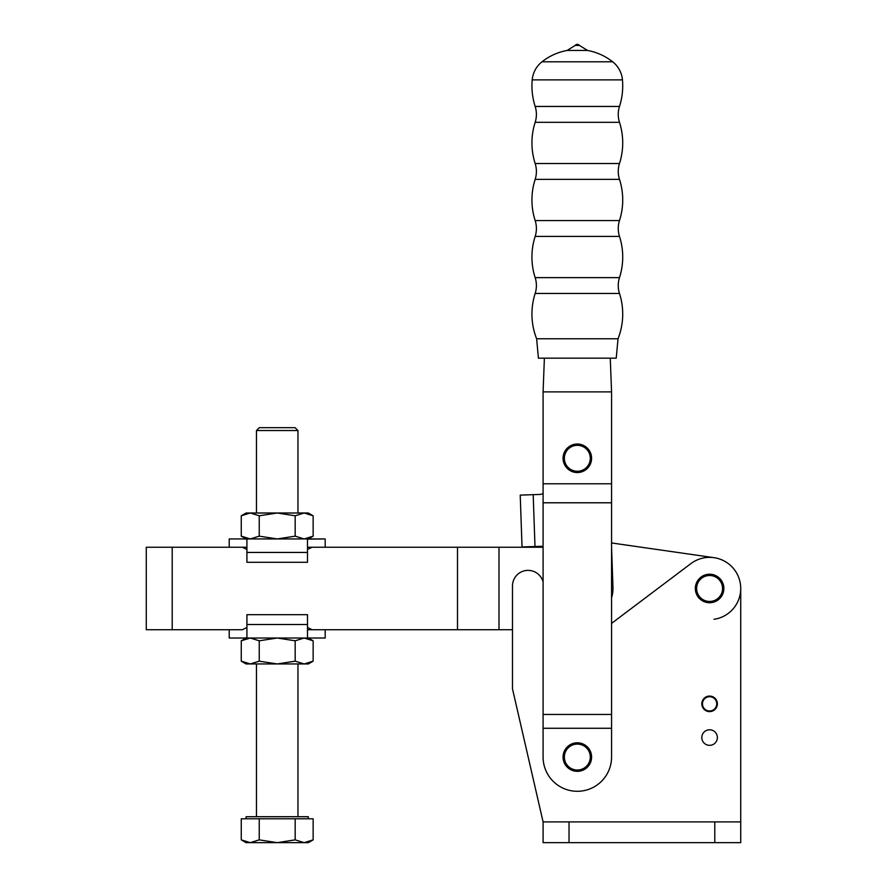 <?xml version="1.0" encoding="UTF-8"?>
<svg xmlns="http://www.w3.org/2000/svg" width="887" height="887" viewBox="0 0 887 887"><rect width="100%" height="100%" fill="white"/><g stroke="black" fill="none" stroke-linecap="round" stroke-linejoin="round"><path stroke-width="1.33" d="M612.695 61.813L541.968 61.813A25.934 25.934 0 0 0 532.211 79.874A67.434 67.434 0 0 0 535.16 106.451A25.934 25.934 0 0 1 535.16 122.306A67.434 67.434 0 0 0 535.16 163.507A25.934 25.934 0 0 1 535.16 179.362A67.434 67.434 0 0 0 535.16 220.564A25.934 25.934 0 0 1 535.16 236.419A67.434 67.434 0 0 0 535.16 277.631A25.934 25.934 0 0 1 535.16 293.475L619.492 293.475A25.934 25.934 0 0 1 619.492 277.631A67.434 67.434 0 0 0 619.492 236.419A25.934 25.934 0 0 1 619.492 220.564A67.434 67.434 0 0 0 619.492 179.362A25.934 25.934 0 0 1 619.492 163.507A67.434 67.434 0 0 0 619.492 122.306A25.934 25.934 0 0 1 619.492 106.451A67.434 67.434 0 0 0 622.452 79.874A25.934 25.934 0 0 0 612.695 61.813A57.056 57.056 0 0 0 587.527 50.459L567.126 50.459L575.242 45.403A2.594 2.594 0 0 1 579.411 45.403L587.527 50.459M541.968 61.813A57.056 57.056 0 0 1 567.126 50.459M575.242 45.403L579.411 45.403M543.088 391.888L611.564 391.888L611.564 483.781L543.088 483.781L543.088 391.888L544.385 358.171L538.42 358.171L616.232 358.171L618.028 338.767A67.434 67.434 0 0 0 619.492 293.475M618.028 338.767L536.624 338.767A67.434 67.434 0 0 1 535.16 293.475M616.232 358.171L612.984 358.171M536.624 338.767L538.42 358.171M608.449 358.171L546.204 358.171M611.564 391.888L610.267 358.171M563.855 462.97A14.27 14.27 0 0 0 582.005 471.762A14.27 14.27 0 0 0 590.797 453.601A14.27 14.27 0 0 0 572.647 444.808A14.27 14.27 0 0 0 563.855 462.97M565.074 462.537A12.972 12.972 0 0 0 581.584 470.531A12.972 12.972 0 0 0 589.578 454.022A12.972 12.972 0 0 0 573.069 446.039A12.972 12.972 0 0 0 565.074 462.537M611.564 483.781L611.564 502.785L543.088 502.785L543.088 483.781M611.564 502.785L611.564 714.445L543.088 714.445L543.088 502.785M611.564 714.445L611.564 728.271L543.088 728.271L543.088 714.445M611.564 728.271L611.564 757.066A34.238 34.238 0 0 1 577.326 791.293A34.238 34.238 0 0 1 543.088 757.066L543.088 728.271M591.529 758.407A14.27 14.27 0 0 0 578.668 742.862A14.27 14.27 0 0 0 563.123 755.724A14.27 14.27 0 0 0 575.985 771.269A14.27 14.27 0 0 0 591.529 758.407M590.243 758.285A12.972 12.972 0 0 0 578.546 744.149A12.972 12.972 0 0 0 564.42 755.846A12.972 12.972 0 0 0 576.106 769.971A12.972 12.972 0 0 0 590.243 758.285M520.225 495.123L522.033 546.969L520.225 495.123L539.662 494.447A7.783 7.783 0 0 0 543.088 493.516A7.783 7.783 0 0 1 539.662 494.447M541.469 546.292A7.783 7.783 0 0 1 543.088 546.403A7.783 7.783 0 0 0 541.469 546.292L522.033 546.969M611.564 547.024L612.972 587.394A31.123 31.123 0 0 1 611.564 597.794M146.277 547.246L172.211 547.246L172.211 629.715L146.277 629.715L146.277 547.246M307.49 629.715L457.504 629.715L457.504 547.246L307.49 547.246L307.49 539.13L325.185 538.941L304.163 538.941L313.144 536.158L304.163 538.941L295.171 536.158L295.171 515.79L304.163 513.008L313.144 515.79L313.144 536.158L308.332 538.941M246.919 547.246L172.211 547.246M172.211 629.715L242.339 629.715L229.223 629.715L229.223 638.019L325.185 638.019L229.223 638.019M457.504 547.246L499.004 547.246L499.004 629.715L457.504 629.715M499.004 547.246L543.088 547.246M512.486 629.715L499.004 629.715M611.564 623.384L690.873 563.622A31.123 31.123 0 0 1 740.723 588.48L740.723 821.905L740.723 588.48A31.123 31.123 0 0 1 714.024 619.292M611.564 542.955L714.024 557.679M701.817 737.563A7.783 7.783 0 0 0 709.6 745.335A7.783 7.783 0 0 0 717.383 737.563A7.783 7.783 0 0 0 709.6 729.779A7.783 7.783 0 0 0 701.817 737.563M701.817 703.713A7.783 7.783 0 0 1 709.345 696.062L709.334 696.716A7.129 7.129 0 0 0 702.471 703.724A7.129 7.129 0 0 0 709.478 710.975A7.129 7.129 0 0 0 716.729 703.956A7.129 7.129 0 0 0 710.11 696.727L710.121 696.084A7.783 7.783 0 0 1 717.383 703.968A7.783 7.783 0 0 1 709.467 711.618A7.783 7.783 0 0 1 701.817 703.713M718.548 597.871A12.972 12.972 0 0 0 718.991 579.544A12.972 12.972 0 0 0 700.652 579.089A12.972 12.972 0 0 0 700.209 597.428A12.972 12.972 0 0 0 718.548 597.871M719.435 598.814A14.27 14.27 0 0 0 719.934 578.646A14.27 14.27 0 0 0 699.765 578.147A14.27 14.27 0 0 0 699.266 598.315A14.27 14.27 0 0 0 719.435 598.814M543.088 581.905A15.567 15.567 0 0 0 512.486 585.886L512.486 688.822L543.088 821.905L543.088 842.65L740.723 842.65L740.723 821.905L543.088 821.905M256.454 430.528L259.314 427.678L295.105 427.678L297.954 430.528L256.454 430.528L256.454 513.008M246.087 818.79L246.087 816.716L308.332 816.716L308.332 818.79M246.608 638.507L241.264 640.802L246.087 638.019L250.256 638.019L241.264 640.802L241.264 661.17L246.087 663.953L308.332 663.953L313.144 661.17L304.163 663.953L313.144 661.17L313.144 640.802L304.163 638.019L308.332 638.019L313.144 640.802L304.163 638.019L295.171 640.802L277.21 638.019L259.237 640.802L259.237 661.17L277.21 663.953L295.171 661.17L304.163 663.953M241.264 661.17L250.256 663.953L259.237 661.17M307.49 627.486L312.08 629.715L325.185 629.715L325.185 638.019M246.919 549.474L242.339 547.246L229.223 547.246L229.223 538.941L244.402 538.941L229.223 538.941M295.171 515.79L277.21 513.008L259.237 515.79L250.256 513.008L241.264 515.79L241.264 536.158L250.256 538.941L241.264 536.158L246.087 538.941L250.256 538.941L259.237 536.158L277.21 538.941L295.171 536.158M259.237 515.79L259.237 536.158M313.144 515.79L308.332 513.008L246.087 513.008L241.264 515.79L246.608 513.495M246.919 552.435L307.49 552.435L307.49 562.28L246.919 562.28L246.919 539.13L244.402 538.941L310.018 538.941M277.21 538.941L261.643 538.941M325.185 538.941L325.185 547.246L312.08 547.246L307.49 549.474M307.49 552.435L307.49 539.13M310.018 638.019L307.49 637.831L307.49 614.68L246.919 614.68L246.919 637.831L244.402 638.019M246.919 629.715L246.919 637.831M246.919 627.486L242.339 629.715M295.171 661.17L295.171 640.802M259.237 640.802L250.256 638.019M241.264 839.867L246.087 842.65L277.21 842.65L295.171 839.867L304.163 842.65L308.332 842.65L313.144 839.867L313.144 818.79L241.264 818.79L241.264 839.867L250.256 842.65L259.237 839.867L277.21 842.65L304.163 842.65L313.144 839.867M259.237 839.867L259.237 818.79M295.171 839.867L295.171 818.79M535.16 277.631L619.492 277.631M535.16 220.564L619.492 220.564M535.16 236.419L619.492 236.419M535.16 163.507L619.492 163.507M535.16 179.362L619.492 179.362M535.16 106.451L619.492 106.451M535.16 122.306L619.492 122.306M532.211 79.874L622.452 79.874M533.187 494.68L534.994 546.514M714.789 821.905L714.789 842.65M569.033 821.905L569.033 842.65M307.49 624.526L246.919 624.526M256.454 663.953L256.454 816.716M297.954 663.953L297.954 816.716M297.954 430.528L297.954 513.008"/></g></svg>
